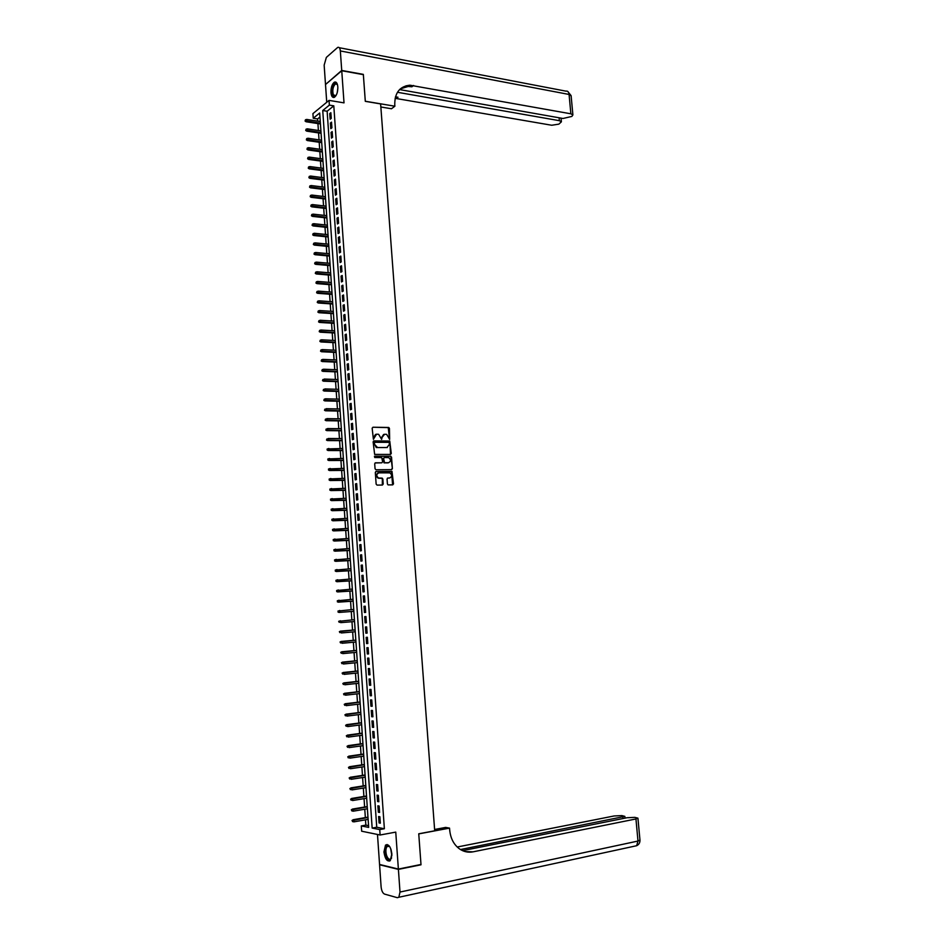 <?xml version="1.0" encoding="UTF-8"?>
<svg xmlns="http://www.w3.org/2000/svg" width="945" height="945" viewBox="0 0 945 945"><rect width="100%" height="100%" fill="white"/><g stroke="black" fill="none" stroke-linecap="round" stroke-linejoin="round"><path stroke-width="1.42" d="M389.647 439.413L389.446 428.404L388.738 427.459L372.956 427.234L372.153 428.203L373.393 439.283L376.582 434.168L378.626 434.298L381.638 439.354L382.099 437.334L384.627 434.239L386.659 434.369L389.647 439.413M389.541 439.401L388.253 427.624L372.956 427.234M373.464 439.295L374.019 437.275M381.532 439.354L382.099 437.334M391.856 853.76C390.698 846.602 388.584 843.72 385.513 845.114L383.942 851.965C385.076 859.111 387.19 861.994 390.297 860.6L391.856 853.76M337.826 86.881C337.389 83.054 336.231 81.483 334.329 82.191C332.026 84.081 330.892 87.542 330.963 92.586C331.388 96.425 332.557 97.985 334.459 97.264C336.763 95.398 337.885 91.937 337.826 86.881M387.415 483.97L388.064 484.891L392.707 484.88L393.498 483.875L391.986 471.39L376.122 471.496L375.319 472.488L376.145 484.147L377.09 485.116L382.406 485.033L383.209 484.041L382.855 479.056L382.193 478.135L378.532 477.993C376.122 475.843 376.24 474.13 378.898 472.843L389.883 472.866C392.293 474.992 392.187 476.693 389.553 477.993L387.852 478.016L387.048 479.009L387.415 483.97M379.736 829.58L380.114 835.002L361.663 831.21L361.309 825.93L368.668 827.395L319.682 112.998L313.244 118.255L312.925 113.613L329.037 100.383L329.368 105.119L322.741 110.518L372.153 828.08L379.736 829.58L384.367 828.741L333.798 105.84L329.368 105.119M329.037 100.383L344.015 102.863L341.747 70.733L363.353 74.643L365.302 101.339L380.622 103.915L434.7 830.797L418.753 833.785L420.986 864.474L398.377 869.057L395.754 832.108L380.114 835.002M390.486 454.439L391.277 453.458L389.742 441.031L373.936 440.902L373.133 441.882L374.645 454.415L390.486 454.439L389.942 442.118L389.245 441.185L373.476 441.055M391.537 457.12L392.388 468.649L391.596 469.641L375.992 469.771L375.059 468.791L374.692 463.806L375.496 462.814L381.851 462.79L382.642 461.798L381.733 457.581L374.681 457.522L374.763 456.175L390.864 456.187L392.388 468.649M377.48 834.459L379.559 864.462L398.377 869.057M341.747 70.733L325.505 84.518L326.734 102.273M331.258 118.361L330.856 112.703L329.746 113.589L330.148 119.235L331.258 118.361M331.908 127.811L331.518 122.141L330.407 123.015L330.797 128.674L331.908 127.811M332.569 137.273L332.179 131.591L331.057 132.454L331.459 138.124L332.569 137.273M333.231 146.758L332.829 141.065L331.719 141.915L332.108 147.597L333.231 146.758M333.892 156.256L333.49 150.55L332.38 151.389L332.77 157.083L333.892 156.256M334.554 165.765L334.152 160.059L333.042 160.874L333.431 166.58L334.554 165.765M335.215 175.309L334.813 169.58L333.703 170.383L334.093 176.101L335.215 175.309M335.877 184.854L335.487 179.125L334.365 179.916L334.754 185.633L335.877 184.854M336.55 194.422L336.148 188.681L335.026 189.461L335.428 195.19L336.55 194.422M337.211 204.002L336.81 198.249L335.688 199.017L336.089 204.758L337.211 204.002M337.885 213.605L337.483 207.841L336.349 208.597L336.751 214.35L337.885 213.605M338.558 223.233L338.156 217.456L337.022 218.189L337.424 223.953L338.558 223.233M339.22 232.872L338.818 227.083L337.684 227.804L338.086 233.58L339.22 232.872M339.893 242.522L339.491 236.722L338.357 237.431L338.759 243.219L339.893 242.522M340.566 252.197L340.165 246.385L339.031 247.07L339.432 252.87L340.566 252.197M341.239 261.883L340.838 256.06L339.704 256.745L340.106 262.545L341.239 261.883M341.925 271.593L341.511 265.758L340.377 266.419L340.779 272.243L341.925 271.593M342.598 281.315L342.196 275.479L341.05 276.117L341.452 281.953L342.598 281.315M343.271 291.048L342.87 285.201L341.724 285.839L342.125 291.674L343.271 291.048M343.956 300.817L343.543 294.958L342.397 295.572L342.811 301.42L343.956 300.817M344.641 310.586L344.228 304.727L343.082 305.318L343.484 311.177L344.641 310.586M345.315 320.39L344.913 314.508L343.756 315.087L344.169 320.957L345.315 320.39M346 330.195L345.587 324.312L344.441 324.879L344.842 330.762L346 330.195M346.685 340.035L346.272 334.128L345.114 334.684L345.527 340.578L346.685 340.035M347.37 349.874L346.957 343.968L345.799 344.5L346.213 350.406L347.37 349.874M348.055 359.75L347.642 353.82L346.484 354.351L346.898 360.258L348.055 359.75M348.752 369.625L348.339 363.695L347.169 364.203L347.583 370.133L348.752 369.625M349.437 379.536L349.024 373.594L347.854 374.078L348.268 380.02L349.437 379.536M350.122 389.458L349.709 383.505L348.551 383.977L348.965 389.919L350.122 389.458M350.819 399.392L350.406 393.427L349.237 393.888L349.65 399.841L350.819 399.392M351.516 409.35L351.103 403.373L349.922 403.822L350.335 409.787L351.516 409.35M352.213 419.32L351.788 413.343L350.619 413.768L351.032 419.745L352.213 419.32M352.898 429.313L352.485 423.325L351.316 423.738L351.729 429.727L352.898 429.313M353.595 439.33L353.182 433.318L352.001 433.72L352.426 439.72L353.595 439.33M354.304 449.359L353.879 443.347L352.698 443.725L353.123 449.737L354.304 449.359M355.001 459.412L354.576 453.376L353.395 453.742L353.82 459.766L355.001 459.412M355.698 469.476L355.285 463.44L354.091 463.782L354.517 469.819L355.698 469.476M356.407 479.564L355.981 473.516L354.788 473.847L355.214 479.895L356.407 479.564M357.104 489.675L356.678 483.604L355.497 483.923L355.911 489.982L357.104 489.675M357.812 499.799L357.387 493.715L356.194 494.022L356.619 500.082L357.812 499.799M358.521 509.934L358.096 503.85L356.903 504.134L357.316 510.217L358.521 509.934M359.23 520.093L358.805 513.997L357.6 514.269L358.025 520.352L359.23 520.093M359.939 530.275L359.513 524.168L358.309 524.416L358.734 530.523L359.939 530.275M360.647 540.481L360.222 534.35L359.017 534.587L359.443 540.705L360.647 540.481M361.356 550.699L360.931 544.556L359.726 544.781L360.151 550.9L361.356 550.699M362.065 560.928L361.64 554.786L360.435 554.987L360.86 561.129L362.065 560.928M362.785 571.182L362.348 565.027L361.144 565.216L361.569 571.359L362.785 571.182M363.494 581.458L363.069 575.292L361.852 575.47L362.289 581.624L363.494 581.458M364.215 591.759L363.778 585.581L362.573 585.735L362.998 591.901L364.215 591.759M364.935 602.071L364.498 595.882L363.282 596.011L363.719 602.201L364.935 602.071M365.656 612.395L365.219 606.194L364.002 606.324L364.427 612.514L365.656 612.395M366.377 622.755L365.939 616.542L364.723 616.648L365.148 622.849L366.377 622.755L365.148 622.849M367.097 633.126L366.66 626.901L365.443 626.984L365.869 633.197L367.097 633.126M367.818 643.51L367.381 637.273L366.164 637.343L366.589 643.58L367.818 643.51L366.589 643.58M368.538 653.928L368.113 647.679L366.884 647.727L367.31 653.964L368.538 653.928M369.271 664.359L368.833 658.098L367.605 658.133L368.042 664.382L369.271 664.359M369.991 674.801L369.554 668.528L368.326 668.552L368.763 674.813L369.991 674.801M370.723 685.267L370.286 678.994L369.058 678.994L369.495 685.267L370.723 685.267M371.456 695.756L371.019 689.46L369.779 689.448L370.216 695.733L371.456 695.756M372.188 706.269L371.751 699.961L370.511 699.926L370.948 706.222L372.188 706.269M372.921 716.794L372.484 710.475L371.243 710.427L371.68 716.735L372.921 716.794M373.653 727.343L373.216 721.011L371.976 720.941L372.413 727.272L373.653 727.343M374.385 737.915L373.948 731.572L372.708 731.489L373.145 737.821L374.385 737.915M375.13 748.499L374.681 742.144L373.44 742.038L373.877 748.393L375.13 748.499M375.862 759.107L375.425 752.74L374.173 752.622L374.61 758.977L375.862 759.107M376.606 769.738L376.157 763.359L374.905 763.217L375.354 769.584L376.606 769.738M377.35 780.381L376.901 773.99L375.649 773.837L376.086 780.216L377.35 780.381M378.094 791.059L377.646 784.645L376.382 784.48L376.831 790.87L378.094 791.059M378.839 801.738L378.39 795.324L377.126 795.135L377.575 801.537L378.839 801.738M379.583 812.452L379.134 806.026L377.87 805.813L378.319 812.227L379.583 812.452M333.798 105.84L327.135 111.226L376.748 827.253L384.367 828.741M378.614 816.515L379.063 822.941L380.327 823.178L379.878 816.74L378.614 816.515M319.965 117.026L317.603 118.94L317.756 121.149M317.922 123.582L318.394 130.493M318.559 132.914L319.032 139.86M319.197 142.27L319.67 149.239M319.835 151.637L320.32 158.63M320.473 161.028L320.957 168.045M321.123 170.431L321.607 177.483M321.761 179.845L322.245 186.921M322.41 189.284L322.895 196.383M323.06 198.733L323.544 205.868M323.698 208.207L324.194 215.365M324.348 217.693L324.844 224.886M324.997 227.19L325.493 234.407M325.647 236.711L326.143 243.964M326.297 246.255L326.805 253.532M326.958 255.811L327.454 263.112M327.608 265.38L328.116 272.703M328.269 274.971L328.765 282.331M328.919 284.575L329.427 291.958M329.581 294.202L330.088 301.609M330.242 303.841L330.75 311.283M330.892 313.492L331.411 320.969M331.553 323.166L332.073 330.667M332.227 332.864L332.734 340.389M332.888 342.574L333.396 350.134M333.55 352.296L334.069 359.891M334.211 362.041L334.731 369.66M334.884 371.81L335.404 379.453M335.546 381.591L336.077 389.257M336.219 391.384L336.751 399.085M336.892 401.2L337.424 408.937M337.566 411.028L338.097 418.8M338.239 420.879L338.771 428.676M338.912 430.755L339.444 438.574M339.586 440.642L340.117 448.497M340.259 450.541L340.802 458.431M340.944 460.463L341.476 468.377M341.617 470.409L342.161 478.347M342.303 480.367L342.846 488.341M342.988 490.349L343.531 498.346M343.661 500.342L344.216 508.375M344.346 510.347L344.901 518.415M345.031 520.388L345.587 528.479M345.716 530.44L346.272 538.555M346.413 540.505L346.969 548.655M347.098 550.592L347.654 558.779M347.784 560.692L348.351 568.914M348.481 570.815L349.048 579.072M349.178 580.962L349.744 589.243M349.874 591.121L350.441 599.437M350.56 601.303L351.138 609.643M351.257 611.498L351.835 619.873M351.965 621.716L352.532 630.114M352.662 631.969L353.229 640.367M353.359 642.246L353.938 650.632M354.068 652.534L354.635 660.921M354.765 662.847L355.344 671.233M355.474 673.171L356.052 681.569M356.182 683.518L356.761 691.905M356.891 693.89L357.47 702.277M357.6 704.273L358.179 712.66M358.309 714.68L358.887 723.067M359.029 725.11L359.596 733.497M359.738 735.553L360.317 743.939M360.458 746.018L361.025 754.405M361.167 756.508L361.746 764.883M361.888 767.009L362.455 775.384M362.608 777.534L363.175 785.909M363.329 788.071L363.896 796.446M364.049 798.631L364.616 807.018M364.77 809.215L365.349 817.59M365.491 819.823L365.857 825.115L368.55 825.646M365.857 825.115L361.309 825.93M317.603 118.94L313.244 118.255M327.135 111.226L322.741 110.518M376.748 827.253L372.153 828.08M329.746 113.589L330.939 113.778M330.407 123.015L331.589 123.193M331.057 132.454L332.25 132.631M331.719 141.915L332.9 142.081M332.38 151.389L333.561 151.554M333.042 160.874L334.223 161.04M333.703 170.383L334.884 170.549M334.365 179.916L335.546 180.07M335.026 189.461L336.207 189.602M335.688 199.017L336.881 199.159M336.349 208.597L337.542 208.727M337.022 218.189L338.215 218.319M337.684 227.804L338.877 227.922M338.357 237.431L339.55 237.549M339.031 247.07L340.224 247.188M339.704 256.745L340.897 256.851M340.377 266.419L341.57 266.525M341.05 276.117L342.244 276.224M341.724 285.839L342.917 285.933M342.397 295.572L343.602 295.655M343.082 305.318L344.275 305.4M343.756 315.087L344.96 315.169M344.441 324.879L345.634 324.95M345.114 334.684L346.319 334.754M345.799 344.5L347.004 344.571M346.484 354.351L347.689 354.399M347.169 364.203L348.374 364.25M347.854 374.078L349.059 374.125M348.551 383.977L349.744 384.013M349.237 393.888L350.441 393.923M349.922 403.822L351.127 403.846M350.619 413.768L351.823 413.792M351.316 423.738L352.52 423.75M352.001 433.72L353.206 433.731M352.698 443.725L353.902 443.725M353.395 453.742L354.599 453.742M354.091 463.782L355.308 463.782M354.788 473.847L356.005 473.835M355.497 483.923L356.702 483.911M356.194 494.022L357.411 493.999M356.903 504.134L358.108 504.11M357.6 514.269L358.816 514.234M358.309 524.416L359.525 524.38M359.017 534.587L360.234 534.539M359.726 544.781L360.943 544.733M360.435 554.987L361.651 554.928M361.144 565.216L362.36 565.157M361.852 575.47L363.069 575.399M362.573 585.735L363.79 585.652M363.282 596.011L364.51 595.929M364.002 606.324L365.219 606.229M364.723 616.648L365.939 616.553M365.869 633.197L367.097 633.091M367.31 653.964L368.538 653.845M368.042 664.382L369.259 664.252M368.763 674.813L369.991 674.683M369.495 685.267L370.712 685.125M370.216 695.733L371.444 695.591M370.948 706.222L372.176 706.08M371.68 716.735L372.909 716.582M372.413 727.272L373.641 727.107M373.145 737.821L374.374 737.643M373.877 748.393L375.106 748.216M374.61 758.977L375.838 758.8M375.354 769.584L376.582 769.395M376.086 780.216L377.327 780.027M376.831 790.87L378.059 790.67M377.575 801.537L378.803 801.336M378.319 812.227L379.547 812.015M379.063 822.941L380.292 822.717M383.635 434.44L381.603 437.488M375.578 434.381L373.535 437.429M389.316 443.028L388.655 442.343L374.988 442.284L374.433 442.969L374.527 444.386L377.539 447.54L386.883 447.552L389.411 444.445L389.316 443.028M374.681 442.378L374.433 442.969M387.332 447.517L376.264 447.552L373.948 443.122M391.525 469.641L391.891 468.791M375.07 462.955L381.756 462.814M374.397 456.317L390.616 456.151M388.407 462.755C391.041 461.455 391.147 459.754 388.702 457.628L384.414 457.534L383.623 458.514L384.532 462.731L388.69 462.731M384.013 457.652L383.623 458.514M387.911 462.896L384.048 462.873L383.138 458.656M391.053 457.262L390.12 456.293M389.789 477.981L387.438 478.146M378.142 472.996C375.732 474.461 375.708 476.162 378.047 478.123L379.276 478.123M382.323 485.033L382.359 479.186L381.697 478.264L378.791 478.253M392.612 484.88L391.49 471.531L375.697 471.626M305.448 119.767L305.081 121.054L305.448 119.767L306.747 119.436L306.085 121.751L320.438 123.96M305.507 120.712L320.39 123.216M306.747 119.436L320.272 121.539M306.085 121.751L305.081 121.054M335.995 95.622C334.695 97.04 333.609 96.862 332.723 95.114C330.431 90.519 334.459 79.971 337.034 83.892L337.459 84.66M337.4 84.53L335.463 83.892C332.923 86.574 332.215 90.212 333.325 94.795L335.912 95.728M335.865 82.132L335.026 82.369C331.872 85.688 330.998 90.188 332.38 95.882L333.821 97.489M391.62 857.8C389.848 861.167 387.934 860.446 385.903 855.627C384.509 848.929 385.406 845.621 388.572 845.692L389.848 846.814M389.588 846.507L387.155 846.425C385.69 848.386 385.477 851.362 386.552 855.331C387.863 858.816 389.352 859.985 390.994 858.828L391.466 858.19M387.06 844.511L386.257 845.031C384.426 847.464 384.178 851.138 385.501 856.064C386.623 859.288 388.029 860.942 389.718 861.025M341.724 70.45L363.341 74.371L365.302 101.245L394.88 106.218L394.762 104.659C394.667 92.823 399.711 86.326 409.894 85.192L570.863 113.802L569.079 94.453L340.342 50.947L341.724 70.45L325.765 84.294M394.88 106.218L391.466 108.758L380.847 106.986M397.455 92.279L559.357 120.676L561.401 121.799L558.885 124.138L551.715 125.248L395.116 98.315M395.435 96.981L397.987 97.24L395.482 96.803M340.342 50.947C340.023 48.065 339.137 46.896 337.708 47.415L326.356 57.397L324.159 65.146L325.482 84.247M399.57 89.574L563.031 118.479L571.855 116.424L572.894 114.936L570.863 113.802M408.583 86.172L406.137 85.735M400.314 88.865L408.181 86.479L411.902 86.775L413.615 85.475M420.265 864.616L421.009 864.793L418.753 833.892L449.536 828.115L449.678 829.899C450.517 838.51 453.931 844.936 459.92 849.189C464.019 851.847 468.413 852.721 473.114 851.823L635.95 818.961L637.934 818.169L634.863 817.366L627.031 817.732L462.577 850.654M434.594 829.486L445.65 827.418L449.536 828.115M398.4 869.376L379.583 864.781L381.107 886.882C381.556 890.792 382.701 893.19 384.556 894.1L397.337 897.691L398.849 897.254L400.007 892.045L398.4 869.376L421.009 864.793M379.583 864.781L380.28 864.64M460.463 849.543L624.846 816.374L621.869 815.594L614.155 815.96L457.215 847.015M465.235 851.599L473.114 851.823M306.074 129.17L305.707 130.457L306.074 129.17L307.373 128.827L306.723 131.142L321.076 133.292M306.133 130.115L321.028 132.56M307.373 128.827L320.91 130.871M306.723 131.142L305.707 130.457M306.712 138.584L306.345 139.86L306.712 138.584L308.011 138.242L307.349 140.545L321.713 142.636M306.771 139.529L321.666 141.915M308.011 138.242L321.548 140.226M307.349 140.545L306.345 139.86M307.338 148.011L306.971 149.286L307.338 148.011L308.637 147.668L307.987 149.96L322.363 151.991M307.409 148.956L322.316 151.283M308.637 147.668L322.198 149.593M307.987 149.96L306.971 149.286M307.976 157.461L307.609 158.736L307.976 157.461L309.275 157.106L308.613 159.398L323.001 161.371M308.035 158.406L322.954 160.674M309.275 157.106L322.836 158.984M308.613 159.398L307.609 158.736M308.613 166.922L308.247 168.198L308.613 166.922L309.913 166.568L309.251 168.86L323.651 170.761M308.672 167.879L323.603 170.076M309.913 166.568L323.485 168.387M309.251 168.86L308.247 168.198M309.251 176.408L308.885 177.672L309.251 176.408L310.551 176.053L309.889 178.321L324.289 180.164M309.31 177.353L324.241 179.503M310.551 176.053L324.135 177.802M309.889 178.321L308.885 177.672M309.889 185.905L309.523 187.169L309.889 185.905L311.188 185.551L310.527 187.819L324.938 189.591M309.948 186.862L324.891 188.941M311.188 185.551L324.773 187.24M310.527 187.819L309.523 187.169M310.527 195.426L310.161 196.678L310.527 195.426L311.826 195.06L311.944 196.773L311.165 197.316L325.588 199.041M310.586 196.371L325.541 198.391M311.826 195.06L325.423 196.69M311.165 197.316L310.161 196.678M311.165 204.959L310.799 206.211L311.165 204.959L312.476 204.581L312.582 206.305L311.803 206.837L326.238 208.491M311.224 205.904L326.19 207.865M312.476 204.581L326.072 206.164M311.803 206.837L310.799 206.211M311.803 214.503L311.437 215.755L311.803 214.503L313.114 214.137L313.232 215.85L312.452 216.381L326.887 217.976M311.874 215.46L326.84 217.362M313.114 214.137L326.722 215.649M312.452 216.381L311.437 215.755M312.452 224.071L312.074 225.312L312.452 224.071L313.764 223.693L313.87 225.418L313.09 225.938L327.537 227.461M312.511 225.028L327.49 226.859M313.764 223.693L327.372 225.158M313.09 225.938L312.074 225.312M313.09 233.651L312.724 234.892L313.09 233.651L314.401 233.273L314.52 234.998L313.74 235.506L328.187 236.971M313.161 234.608L328.151 236.392M314.401 233.273L328.033 234.667M313.74 235.506L312.724 234.892M313.74 243.255L313.362 244.495L313.74 243.255L315.051 242.877L315.169 244.601L314.378 245.098L328.836 246.503M313.799 244.212L328.801 245.924M315.051 242.877L328.683 244.212M314.378 245.098L313.362 244.495M314.378 252.87L314.012 254.099L314.378 252.87L315.701 252.492L315.807 254.217L315.028 254.701L329.498 256.048M314.449 253.839L329.462 255.481M315.701 252.492L329.344 253.768M315.028 254.701L314.012 254.099M315.028 262.509L314.661 263.738L315.028 262.509L316.339 262.119L316.457 263.856L315.677 264.328L330.148 265.604M315.098 263.466L330.112 265.061M316.339 262.119L329.994 263.336M315.677 264.328L314.661 263.738M315.677 272.16L315.311 273.388L315.677 272.16L316.988 271.77L317.107 273.507L316.315 273.967L330.809 275.184M315.748 273.129L330.774 274.652M316.988 271.77L330.656 272.928M316.315 273.967L315.311 273.388M316.327 281.834L315.961 283.051L316.327 281.834L317.65 281.433L317.756 283.181L316.965 283.63L331.471 284.776M316.398 282.803L331.435 284.256M317.65 281.433L331.317 282.531M316.965 283.63L315.961 283.051M316.977 291.521L316.61 292.737L316.977 291.521L318.3 291.119L318.418 292.867L317.626 293.304L332.12 294.391M317.047 292.489L332.085 293.883M318.3 291.119L331.967 292.159M317.626 293.304L316.61 292.737M317.626 301.219L317.26 302.435L317.626 301.219L318.949 300.817L319.067 302.565L318.276 303.002L332.782 304.018M317.697 302.199L332.746 303.534M318.949 300.817L332.628 301.798M318.276 303.002L317.26 302.435M318.288 310.94L317.91 312.157L318.288 310.94L319.599 310.539L319.717 312.287L318.926 312.712L333.443 313.657M318.347 311.921L333.408 313.185M319.599 310.539L333.29 311.448M318.926 312.712L317.91 312.157M318.938 320.686L318.559 321.891L318.938 320.686L320.26 320.272L320.379 322.032L319.575 322.434L334.105 323.332M319.008 321.654L334.081 322.871M320.26 320.272L333.963 321.123M319.575 322.434L318.559 321.891M319.599 330.443L319.221 331.636L319.599 330.443L320.91 330.029L321.028 331.789L320.237 332.191L334.778 333.006M319.658 331.423L334.743 332.569M320.91 330.029L334.624 330.821M320.237 332.191L319.221 331.636M320.249 340.224L319.871 341.417L320.249 340.224L321.572 339.798L321.69 341.558L320.887 341.948L335.44 342.704M320.32 341.192L335.404 342.279M321.572 339.798L335.286 340.531M320.887 341.948L319.871 341.417M320.91 350.016L320.532 351.197L320.91 350.016L322.233 349.591L322.351 351.351L321.548 351.729L336.101 352.426M320.981 350.997L336.077 352.012M322.233 349.591L335.959 350.252M321.548 351.729L320.532 351.197M321.572 359.821L321.194 361.014L321.572 359.821L322.895 359.395L323.013 361.167L322.21 361.533L336.774 362.159M321.631 360.801L336.739 361.758M322.895 359.395L336.621 359.998M322.21 361.533L321.194 361.014M322.233 369.649L321.843 370.83L322.233 369.649L323.556 369.223L323.674 370.995L322.871 371.35L337.436 371.905M322.292 370.629L337.412 371.515M323.556 369.223L337.294 369.767M322.871 371.35L321.843 370.83M322.895 379.5L322.505 380.67L324.218 379.063L324.336 380.835L323.533 381.189L338.109 381.674M322.954 380.481L338.086 381.308M324.218 379.063L337.967 379.536M323.533 381.189L322.505 380.67M323.556 389.364L323.166 390.533L324.879 388.927L324.997 390.698L324.194 391.041L338.782 391.454M323.615 390.344L338.759 391.1M324.879 388.927L338.629 389.34M324.194 391.041L323.166 390.533M324.218 399.239L323.84 400.408L324.218 399.239L325.541 398.802L325.659 400.585L324.856 400.904L339.456 401.259M324.289 400.231L339.432 400.916M325.541 398.802L339.302 399.156M324.856 400.904L323.84 400.408M324.879 409.15L324.501 410.307L326.214 408.701L326.332 410.484L325.517 410.791L340.129 411.087M324.95 410.13L340.106 410.756M326.214 408.701L339.987 408.984M325.517 410.791L324.501 410.307M325.553 419.06L325.163 420.218L326.875 418.623L326.994 420.407L326.19 420.702L340.802 420.927M325.612 420.053L340.779 420.608M326.875 418.623L340.661 418.836M326.19 420.702L325.163 420.218M326.214 428.995L325.836 430.152L327.549 428.546L327.667 430.341L326.852 430.625L341.476 430.778M326.285 429.999L341.452 430.483M327.549 428.546L341.334 428.711M326.852 430.625L325.836 430.152M326.887 438.952L326.497 440.11L328.21 438.504L328.34 440.299L327.525 440.571L342.149 440.654M326.946 439.957L342.137 440.37M328.21 438.504L342.007 438.598M327.525 440.571L326.497 440.11M327.1 449.076L327.171 450.08L327.1 449.076L328.884 448.473L329.014 450.269L328.187 450.529L342.834 450.552M327.62 449.926L342.811 450.281M327.549 448.922L342.692 448.497M328.187 450.529L327.171 450.08M327.773 459.057L328.293 459.92L327.773 459.057L329.557 458.455L329.675 460.262L328.86 460.51L343.507 460.463M328.293 459.92L343.496 460.203M328.222 458.916L343.366 458.419M328.86 460.51L327.844 460.061M328.447 469.063L328.966 469.925L328.447 469.063L330.23 468.46L330.348 470.267L329.533 470.515L344.193 470.386M328.966 469.925L344.181 470.149M328.895 468.933L344.051 468.366M329.533 470.515L328.506 470.067M329.12 479.091L329.64 479.965L329.12 479.091L330.904 478.489L331.034 480.296L330.207 480.532L344.878 480.332M329.64 479.965L344.854 480.119M329.569 478.961L344.736 478.324M330.207 480.532L329.179 480.095M329.793 489.132L330.313 490.006L329.793 489.132L331.589 488.53L331.707 490.337L330.88 490.561L345.563 490.301M330.313 490.006L345.539 490.089M330.242 489.002L345.421 488.293M330.88 490.561L329.852 490.136M330.466 499.184L330.986 500.07L330.466 499.184L332.262 498.594L332.38 500.401L331.553 500.614L346.236 500.283M330.986 500.07L346.224 500.094M330.927 499.066L346.106 498.287M331.553 500.614L330.537 500.188M331.14 509.26L331.671 510.158L331.14 509.26L332.935 508.67L333.065 510.489L332.238 510.69L346.933 510.276M331.671 510.158L346.921 510.111M331.601 509.154L346.791 508.304M332.238 510.69L331.211 510.276M331.825 519.36L332.345 520.27L331.825 519.36L333.62 518.77L333.739 520.589L332.912 520.778L347.618 520.305M332.345 520.27L347.606 520.14M332.274 519.254L347.476 518.332M332.912 520.778L331.884 520.364M332.498 529.472L333.03 530.381L332.498 529.472L334.294 528.881L334.424 530.712L333.597 530.889L348.303 530.334M333.03 530.381L348.292 530.192M332.959 529.377L348.173 528.385M333.597 530.889L332.569 530.488M333.183 539.607L333.703 540.528L333.183 539.607L334.979 539.016L335.109 540.847L334.27 541.012L348.988 540.398M333.703 540.528L348.988 540.268M333.644 539.512L348.859 538.449M334.27 541.012L333.242 540.623M333.857 549.754L334.388 550.687L333.857 549.754L335.664 549.175L335.782 551.006L334.955 551.159L349.685 550.474M334.388 550.687L349.674 550.356M334.317 549.671L349.555 548.537M334.955 551.159L333.928 550.77M334.542 559.924L335.073 560.869L334.542 559.924L336.349 559.345L336.467 561.176L335.64 561.318L350.371 560.562M335.073 560.869L350.371 560.468M335.002 559.842L350.241 558.649M335.64 561.318L334.613 560.94M335.227 570.118L335.758 571.063L335.227 570.118L337.034 569.54L337.164 571.382L336.326 571.501L351.067 570.674M335.758 571.063L351.067 570.591M335.688 570.048L350.938 568.772M336.326 571.501L335.298 571.134M335.912 580.324L336.444 581.281L335.912 580.324L337.719 579.746L337.849 581.588L337.011 581.707L351.764 580.809M336.444 581.281L351.764 580.738M336.373 580.254L351.635 578.919M337.011 581.707L335.983 581.34M336.597 590.554L337.129 591.511L336.597 590.554L338.416 589.975L338.534 591.818L337.696 591.924L352.461 590.956M337.129 591.511L352.461 590.909M337.07 590.495L352.331 589.078M337.696 591.924L336.668 591.57M337.282 600.796L337.826 601.764L337.282 600.796L339.101 600.229L339.22 602.071L338.381 602.166L353.158 601.114M337.826 601.764L353.158 601.091M337.755 600.748L353.028 599.26M338.381 602.166L337.353 601.823M339.078 612.431L353.855 611.309L339.078 612.431L338.05 612.088L338.44 611.013L338.05 612.088M337.979 611.061L353.725 609.454M338.44 611.013L339.787 610.494L339.916 612.348L338.511 612.041M338.664 621.337L339.208 622.33L338.664 621.337L340.483 620.782L340.613 622.637L354.552 621.515M339.137 621.302L354.434 619.672M339.361 631.65L339.893 632.642L339.361 631.65L341.18 631.083L341.299 632.949L355.261 631.756M339.822 631.614L355.131 629.902L340.33 631.142M340.046 641.974L340.59 642.978L340.046 641.974L341.877 641.419L341.995 643.273L355.958 642.009M340.519 641.938L355.828 640.167M341.027 641.454L355.828 640.131M340.743 652.31L341.287 653.326L340.743 652.31L342.574 651.755L342.692 653.621L356.667 652.286M341.216 652.286L356.537 650.432M341.724 651.79L356.537 650.396M341.44 662.669L341.984 663.697L341.44 662.669L343.271 662.126L343.389 663.992L357.375 662.587M341.913 662.658L357.245 660.732M342.421 662.138L357.245 660.673M342.137 673.053L342.681 674.08L342.137 673.053L343.968 672.497L344.086 674.376L358.084 672.899M342.61 673.041L357.954 671.044M343.118 672.509L357.942 670.962M342.834 683.448L343.378 684.499L342.834 683.448L344.665 682.904L344.795 684.782L358.793 683.235M343.307 683.448L358.663 681.369M343.815 682.904L358.651 681.274M343.531 693.866L344.074 694.918L343.531 693.866L345.362 693.323L345.492 695.201L359.502 693.595M344.015 693.878L359.372 691.728M344.512 693.311L359.36 691.61M344.24 704.308L344.783 705.372L344.24 704.308L346.071 703.765L346.201 705.643L360.21 703.966M344.712 704.32L360.08 702.1M345.208 703.741L360.069 701.97M344.937 714.763L345.48 715.837L344.937 714.763L346.768 714.231L346.898 716.109L360.919 714.361M345.409 714.786L360.789 712.483M345.917 714.184L360.777 712.341M345.646 725.24L346.189 726.315L345.646 725.24L347.476 724.709L347.606 726.599L361.64 724.768M346.118 725.276L361.51 722.89M346.614 724.65L361.498 722.736M346.342 735.742L346.898 736.828L346.342 735.742L348.185 735.21L348.315 737.1L362.348 735.198M346.827 735.777L362.218 733.32M347.323 735.139L362.207 733.143M347.051 746.255L347.606 747.353L347.051 746.255L348.894 745.723L349.024 747.625L363.069 745.652M347.536 746.302L362.939 743.774M348.032 745.652L362.927 743.573M347.76 756.791L348.315 757.902L347.76 756.791L349.603 756.272L349.733 758.162L363.79 756.118M348.244 756.839L363.66 754.24M348.74 756.177L363.636 754.027M348.469 767.352L349.024 768.462L348.469 767.352L350.311 766.832L350.441 768.734L364.498 766.608M348.953 767.411L364.38 764.718M349.449 766.726L364.357 764.493M349.178 777.924L349.733 779.046L349.178 777.924L351.02 777.404L351.15 779.306L365.219 777.121M349.662 777.983L365.101 775.231M350.158 777.286L365.077 774.983M349.886 788.52L350.441 789.654L349.886 788.52L351.741 788L351.871 789.914L365.951 787.646M350.371 788.591L365.821 785.756M350.867 787.87L365.798 785.496M350.607 799.139L351.162 800.273L350.607 799.139L352.45 798.62L352.579 800.533L366.672 798.206M351.091 799.21L366.542 796.304M351.587 798.478L366.518 796.021M351.316 809.77L351.871 810.928L351.316 809.77L353.17 809.263L353.3 811.176L367.392 808.766M351.8 809.853L367.262 806.865M352.296 809.109L367.239 806.569M353.3 811.176L351.871 810.928M352.036 820.425L352.591 821.595L352.036 820.425L353.891 819.917L354.021 821.843L368.125 819.362M352.52 820.52L367.995 817.449M353.017 819.752L367.971 817.141M354.021 821.843L352.591 821.595M337.235 92.622L337.861 87.956M391.868 855.934L390.663 848.468M391.112 849.732L391.891 854.575M397.987 97.24L396.333 98.481M559.357 120.676L559.097 117.782M339.302 47.722L565.984 91.157C567.673 90.767 568.701 91.866 569.079 94.453L571.134 95.917M400.007 892.045L637.993 841.05L635.95 818.961M622.979 818.547L622.849 817.153M639.954 840.058L637.993 841.05L636.646 845.716L635.69 845.929M337.235 84.2L335.463 83.892M388.938 846.082L387.155 846.425M408.181 86.479L409.894 85.192M561.401 121.799L561.058 118.137M572.894 114.936L571.111 95.646L567.709 91.405M625.011 818.134L624.846 816.374M398.849 897.254L636.646 845.716C638.903 844.606 640.013 842.763 639.978 840.199L637.934 818.169"/></g></svg>
